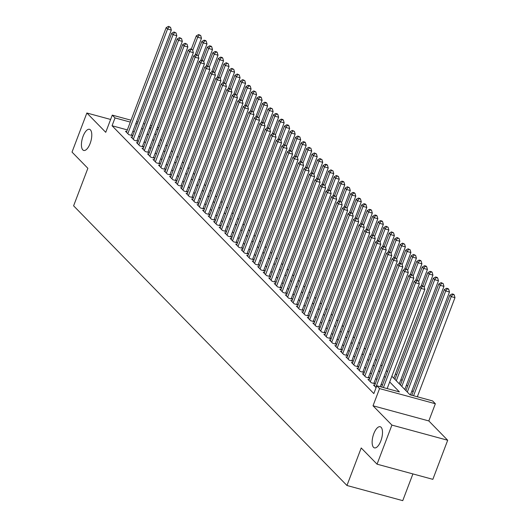 <?xml version="1.0" encoding="UTF-8"?>
<svg xmlns="http://www.w3.org/2000/svg" width="527" height="527" viewBox="0 0 527 527"><rect width="100%" height="100%" fill="white"/><g stroke="black" fill="none" stroke-linecap="round" stroke-linejoin="round"><path stroke-width="0.79" d="M373.788 433.695A10.955 4.473 105.2 0 1 380.184 426.732A10.955 4.473 105.2 0 1 380.843 440.915A10.955 4.473 105.2 0 1 374.44 447.878A10.955 4.473 105.2 0 1 373.788 433.695M83.082 136.269A10.955 4.473 105.2 0 1 89.478 129.306A10.955 4.473 105.2 0 1 90.13 143.489A10.955 4.473 105.2 0 1 83.734 150.452A10.955 4.473 105.2 0 1 83.082 136.269M391.857 376.238L409.98 394.776L432.595 400.922L435.355 403.741L379.559 388.583L376.805 385.764L399.42 391.91L389.69 381.95M428.82 420.941L373.024 405.777L391.904 425.091L377.055 464.175L432.845 479.339L447.693 440.249L428.82 420.941L435.355 403.741M412.904 473.918L402.747 500.65L346.957 485.492L73.609 205.826L87.864 168.304L72.021 152.092L86.863 113.002L105.743 132.317L112.271 115.117L131.012 120.209M418.148 396.996L417.496 396.33M413.122 391.857L411.989 390.691M407.615 386.219L406.475 385.053M402.101 380.58L400.961 379.414M396.594 374.941L395.454 373.775M391.904 425.091L447.693 440.249M110.624 119.458L86.863 113.002M374.684 385.323L373.472 384.993L376.08 387.661M369.17 379.684L367.958 379.354L371.265 382.734L375.033 383.761L374.071 382.773M363.663 374.045L362.444 373.715L365.751 377.095L369.526 378.122L368.557 377.134M358.149 368.406L356.937 368.077L360.244 371.456L364.012 372.484L363.05 371.495M352.635 362.767L351.423 362.438L354.73 365.817L358.498 366.845L357.537 365.857M347.128 357.128L345.916 356.799L349.223 360.185L352.991 361.206L352.023 360.218M341.615 351.489L340.402 351.16L343.709 354.546L347.477 355.567L346.516 354.579M336.107 345.85L334.889 345.521L338.196 348.907L341.97 349.928L341.002 348.94M330.594 340.211L329.382 339.882L332.689 343.268L336.457 344.289L335.495 343.301M325.08 334.573L323.868 334.243L327.175 337.629L330.943 338.65L329.981 337.669M319.573 328.934L318.361 328.604L321.668 331.99L325.436 333.011L324.467 332.03M314.059 323.295L312.847 322.965L316.154 326.351L319.922 327.372L318.96 326.391M308.552 317.662L307.333 317.326L310.64 320.712L314.415 321.74L313.446 320.752M303.038 312.024L301.826 311.694L305.133 315.074L308.901 316.101L307.939 315.113M297.531 306.385L296.312 306.055L299.619 309.435L303.387 310.462L302.426 309.474M292.017 300.746L290.805 300.416L294.112 303.796L297.88 304.823L296.912 303.835M286.504 295.107L285.291 294.777L288.598 298.157L292.366 299.184L291.405 298.196M280.996 289.468L279.778 289.139L283.085 292.518L286.859 293.546L285.891 292.557M275.483 283.829L274.271 283.5L277.577 286.879L281.346 287.907L280.384 286.919M269.976 278.19L268.757 277.861L272.064 281.247L275.838 282.268L274.87 281.28M264.462 272.551L263.25 272.222L266.557 275.608L270.325 276.629L269.363 275.641M258.948 266.912L257.736 266.583L261.043 269.969L264.811 270.99L263.849 270.002M253.441 261.273L252.229 260.944L255.536 264.33L259.304 265.351L258.335 264.363M247.927 255.635L246.715 255.305L250.022 258.691L253.79 259.712L252.828 258.731M242.42 249.996L241.201 249.666L244.508 253.052L248.283 254.073L247.315 253.092M236.906 244.363L235.694 244.027L239.001 247.413L242.769 248.434L241.807 247.453M231.393 238.724L230.18 238.395L233.487 241.774L237.255 242.802L236.294 241.814M225.885 233.086L224.673 232.756L227.98 236.136L231.748 237.163L230.78 236.175M220.372 227.447L219.16 227.117L222.466 230.497L226.235 231.524L225.273 230.536M214.864 221.808L213.646 221.478L216.953 224.858L220.727 225.885L219.759 224.897M209.351 216.169L208.139 215.839L211.446 219.219L215.214 220.246L214.252 219.258M203.844 210.53L202.625 210.201L205.932 213.58L209.7 214.608L208.738 213.619M198.33 204.891L197.118 204.562L200.425 207.948L204.193 208.969L203.224 207.981M192.816 199.252L191.604 198.923L194.911 202.309L198.679 203.33L197.717 202.342M187.309 193.613L186.09 193.284L189.397 196.67L193.172 197.691L192.203 196.703M181.795 187.974L180.583 187.645L183.89 191.031L187.658 192.052L186.696 191.064M176.288 182.335L175.069 182.006L178.376 185.392L182.151 186.413L181.183 185.432M170.774 176.697L169.562 176.367L172.869 179.753L176.637 180.774L175.675 179.793M165.261 171.058L164.049 170.728L167.355 174.114L171.123 175.135L170.162 174.154M159.753 165.425L158.541 165.089L161.842 168.475L165.616 169.503L164.648 168.515M154.24 159.786L153.028 159.457L156.335 162.836L160.103 163.864L159.141 162.876M148.733 154.147L147.514 153.818L150.821 157.198L154.595 158.225L153.627 157.237M143.219 148.509L142.007 148.179L145.314 151.559L149.082 152.586L148.12 151.598M137.705 142.87L136.493 142.54L139.8 145.92L143.568 146.947L142.606 145.959M132.198 137.231L130.986 136.901L134.293 140.281L138.061 141.308L137.092 140.32M127.33 129.905L112.06 125.755L373.834 393.577L376.805 385.764M382.345 385.29L381.205 384.13M376.838 379.651L375.698 378.491M371.324 374.018L370.185 372.852M365.81 368.38L364.677 367.214M360.303 362.741L359.164 361.575M354.79 357.102L353.65 355.936M349.282 351.463L348.143 350.297M343.769 345.824L342.629 344.658M338.255 340.185L337.122 339.019M332.748 334.546L331.608 333.38M327.234 328.907L326.094 327.741M321.727 323.268L320.587 322.102M316.213 317.629L315.074 316.463M310.699 311.991L309.566 310.831M305.192 306.352L304.053 305.192M299.679 300.719L298.545 299.553M294.171 295.08L293.032 293.914M288.658 289.442L287.518 288.276M283.151 283.803L282.011 282.637M277.637 278.164L276.497 276.998M272.123 272.525L270.99 271.359M266.616 266.886L265.476 265.72M261.102 261.247L259.963 260.081M255.595 255.608L254.455 254.442M250.081 249.969L248.942 248.803M244.568 244.33L243.434 243.164M239.06 238.691L237.921 237.532M233.547 233.053L232.407 231.893M228.039 227.414L226.9 226.254M222.526 221.781L221.386 220.615M217.012 216.142L215.879 214.976M211.505 210.504L210.365 209.338M205.991 204.865L204.851 203.699M200.484 199.226L199.344 198.06M194.97 193.587L193.831 192.421M189.463 187.948L188.323 186.782M183.949 182.309L182.81 181.143M178.436 176.67L177.303 175.504M172.928 171.031L171.789 169.865M167.415 165.392L166.275 164.226M161.908 159.753L160.768 158.594M156.394 154.115L155.254 152.955M150.88 148.476L149.747 147.316M145.373 142.843L144.233 141.677M139.859 137.204L138.72 136.038M134.266 131.79L132.83 131.401M126.684 131.592L125.472 131.263L128.779 134.642L132.547 135.67L131.585 134.681M373.024 405.777L379.559 388.583M112.06 125.755L115.031 117.936L112.271 115.117M377.055 464.175L361.212 447.97L346.957 485.492M149.372 128.147L150.511 129.313M154.885 133.786L156.025 134.952M160.392 139.424L161.532 140.59M165.906 145.063L167.046 146.229M171.413 150.702L172.553 151.868M176.927 156.341L178.067 157.501M182.441 161.98L183.574 163.139M187.948 167.619L189.088 168.778M193.462 173.251L194.601 174.417M198.969 178.89L200.108 180.056M204.483 184.529L205.622 185.695M209.996 190.168L211.129 191.334M215.503 195.807L216.643 196.973M221.017 201.446L222.157 202.612M226.524 207.085L227.664 208.251M232.038 212.724L233.178 213.89M237.552 218.362L238.685 219.528M243.059 224.001L244.199 225.167M248.573 229.64L249.712 230.806M254.08 235.279L255.22 236.439M259.594 240.918L260.733 242.077M265.107 246.55L266.24 247.716M270.614 252.189L271.754 253.355M276.128 257.828L277.261 258.994M281.635 263.467L282.775 264.633M287.149 269.106L288.289 270.272M292.656 274.745L293.796 275.911M298.17 280.384L299.31 281.55M303.684 286.023L304.817 287.189M309.191 291.662L310.331 292.828M314.705 297.3L315.844 298.466M320.212 302.939L321.351 304.105M325.726 308.578L326.865 309.738M331.239 314.217L332.372 315.377M336.746 319.856L337.886 321.015M342.26 325.488L343.4 326.654M347.767 331.127L348.907 332.293M353.281 336.766L354.421 337.932M358.795 342.405L359.928 343.571M364.302 348.044L365.442 349.21M369.816 353.683L370.955 354.849M375.323 359.322L376.462 360.488M380.837 364.961L381.976 366.127M386.344 370.6L387.483 371.766M158.047 129.622L156.611 129.234M151.111 127.738L149.675 127.35M136.513 121.704L137.949 122.093M143.449 123.588L144.885 123.977M150.386 125.472L151.822 125.861M157.323 127.356L158.759 127.745M137.237 123.97L135.801 123.581M130.294 122.086L115.031 117.936M385.316 377.477L384.176 376.311M379.802 371.838L378.669 370.672M374.295 366.199L373.156 365.033M368.781 360.56L367.642 359.394M363.274 354.921L362.135 353.755M357.761 349.282L356.621 348.116M352.247 343.644L351.114 342.478M346.74 338.005L345.6 336.839M341.226 332.366L340.086 331.2M335.719 326.727L334.579 325.567M330.205 321.088L329.065 319.929M324.691 315.456L323.558 314.29M319.184 309.817L318.044 308.651M313.67 304.178L312.531 303.012M308.163 298.539L307.024 297.373M302.65 292.9L301.51 291.734M297.142 287.261L296.003 286.095M291.629 281.622L290.489 280.456M286.115 275.983L284.982 274.817M280.608 270.344L279.468 269.178M275.094 264.706L273.954 263.54M269.587 259.067L268.447 257.901M264.073 253.428L262.933 252.268M258.559 247.789L257.426 246.629M253.052 242.15L251.913 240.991M247.538 236.518L246.399 235.352M242.031 230.879L240.892 229.713M236.518 225.24L235.378 224.074M231.004 219.601L229.871 218.435M225.497 213.962L224.357 212.796M219.983 208.323L218.843 207.157M214.476 202.684L213.336 201.518M208.962 197.045L207.822 195.879M203.448 191.406L202.315 190.24M197.941 185.767L196.802 184.602M192.427 180.129L191.294 178.963M186.92 174.49L185.781 173.33M181.407 168.851L180.267 167.691M175.899 163.212L174.76 162.052M170.386 157.58L169.246 156.414M164.872 151.941L163.739 150.775M159.365 146.302L158.225 145.136M153.851 140.663L152.711 139.497M148.344 135.024L147.204 133.858M142.83 129.385L141.691 128.219M131.335 135.34L171.315 30.085L167.546 29.064L127.817 133.66M169.035 26.917L170.544 27.325L168.488 26.35L169.035 26.917L167.546 29.064L166.17 27.654L126.434 132.251M171.315 30.085L170.544 27.325M168.488 26.35L166.17 27.654M195.095 55.071L201.472 38.28L197.704 37.259L196.327 35.849L191.288 49.11M192.724 50.368L197.704 37.259L199.193 35.111L200.701 35.52L198.646 34.545L199.193 35.111M196.327 35.849L198.646 34.545M200.701 35.52L201.472 38.28M136.849 140.979L176.828 35.724L173.06 34.703L133.324 139.299M174.549 32.555L176.058 32.964L173.996 31.989L174.549 32.555L173.06 34.703L171.677 33.293L131.948 137.89M176.828 35.724L176.058 32.964M173.996 31.989L171.677 33.293M142.356 146.618L182.335 41.363L178.567 40.342L138.838 144.938M180.056 38.188L181.565 38.603L179.509 37.628L180.056 38.188L178.567 40.342L177.191 38.932L137.461 143.528M182.335 41.363L181.565 38.603M179.509 37.628L177.191 38.932M147.87 152.257L187.849 47.002L184.081 45.974L144.345 150.57M185.57 43.827L187.078 44.242L185.017 43.267L185.57 43.827L184.081 45.974L182.704 44.564L142.969 149.161M187.849 47.002L187.078 44.242M185.017 43.267L182.704 44.564M153.377 157.896L193.363 52.641L189.588 51.613L149.859 156.209M191.084 49.466L192.586 49.874L190.53 48.906L191.084 49.466L189.588 51.613L188.211 50.203L148.482 154.8M193.363 52.641L192.586 49.874M190.53 48.906L188.211 50.203M200.609 60.71L206.986 43.919L203.218 42.898L201.841 41.488L196.802 54.749M198.238 56.007L203.218 42.898L204.707 40.744L206.215 41.159L205.662 40.592L204.153 40.184L204.707 40.744M201.841 41.488L204.153 40.184M206.215 41.159L206.986 43.919M206.116 66.349L212.5 49.558L208.725 48.53L207.348 47.12L202.309 60.388M203.745 61.646L208.725 48.53L210.214 46.383L211.722 46.798L211.175 46.231L209.667 45.823L210.214 46.383M207.348 47.12L209.667 45.823M211.722 46.798L212.5 49.558M211.63 71.988L218.007 55.197L214.239 54.169L212.862 52.759L207.822 66.027M209.259 67.278L214.239 54.169L215.727 52.021L217.236 52.436L216.683 51.87L215.174 51.462L215.727 52.021M212.862 52.759L215.174 51.462M217.236 52.436L218.007 55.197M217.137 77.627L223.52 60.836L219.746 59.808L218.369 58.398L213.336 71.665M214.772 72.917L219.746 59.808L221.241 57.66L222.75 58.069L222.196 57.509L220.688 57.1L221.241 57.66M218.369 58.398L220.688 57.1M222.75 58.069L223.52 60.836M158.89 163.535L198.87 58.28L195.102 57.252L155.366 161.848M196.591 55.104L198.099 55.513L196.037 54.544L196.591 55.104L195.102 57.252L193.725 55.842L153.989 160.439M198.87 58.28L198.099 55.513M196.037 54.544L193.725 55.842M222.651 83.266L229.028 66.474L225.26 65.447L223.883 64.037L218.843 77.304M220.279 78.556L225.26 65.447L226.748 63.299L228.257 63.708L226.202 62.739L226.748 63.299M223.883 64.037L226.202 62.739M228.257 63.708L229.028 66.474M164.398 169.167L204.384 63.919L200.616 62.891L160.88 167.487M202.105 60.743L203.613 61.152L201.551 60.183L202.105 60.743L200.616 62.891L199.232 61.481L159.503 166.077M204.384 63.919L203.613 61.152M201.551 60.183L199.232 61.481M228.165 88.905L234.541 72.113L230.773 71.086L229.397 69.676L224.357 82.943M225.793 84.195L230.773 71.086L232.262 68.938L233.771 69.347L231.709 68.372L232.262 68.938M229.397 69.676L231.709 68.372M233.771 69.347L234.541 72.113M169.911 174.806L209.891 69.557L206.123 68.53L166.394 173.126M207.612 66.382L209.12 66.791L207.065 65.816L207.612 66.382L206.123 68.53L204.746 67.12L165.017 171.716M209.891 69.557L209.12 66.791M207.065 65.816L204.746 67.12M233.672 94.544L240.055 77.752L236.28 76.725L234.904 75.315L229.864 88.582M231.3 89.834L236.28 76.725L237.769 74.577L239.278 74.986L237.222 74.011L237.769 74.577M234.904 75.315L237.222 74.011M239.278 74.986L240.055 77.752M175.425 180.445L215.405 75.196L211.637 74.169L171.901 178.765M213.125 72.021L214.634 72.43L212.572 71.455L213.125 72.021L211.637 74.169L210.26 72.759L170.524 177.355M215.405 75.196L214.634 72.43M212.572 71.455L210.26 72.759M239.186 100.183L245.562 83.391L241.794 82.364L240.417 80.954L235.378 94.214M236.814 95.473L241.794 82.364L243.283 80.216L244.791 80.624L242.73 79.649L243.283 80.216M240.417 80.954L242.73 79.649M244.791 80.624L245.562 83.391M180.932 186.084L220.918 80.835L217.144 79.808L177.415 184.404M218.633 77.66L220.141 78.068L218.086 77.094L218.633 77.66L217.144 79.808L215.767 78.398L176.038 182.994M220.918 80.835L220.141 78.068M218.086 77.094L215.767 78.398M186.446 191.723L226.426 86.468L222.657 85.446L182.922 190.043M224.146 83.299L225.655 83.707L223.593 82.732L224.146 83.299L222.657 85.446L221.281 84.037L181.545 188.633M226.426 86.468L225.655 83.707M223.593 82.732L221.281 84.037M191.953 197.362L231.939 92.106L228.171 91.085L188.435 195.682M229.66 88.938L231.169 89.346L229.107 88.371L229.66 88.938L228.171 91.085L226.788 89.676L187.059 194.272M231.939 92.106L231.169 89.346M229.107 88.371L226.788 89.676M197.467 203L237.446 97.745L233.678 96.724L193.949 201.321M235.167 94.577L236.676 94.985L234.62 94.01L235.167 94.577L233.678 96.724L232.302 95.315L192.566 199.911M237.446 97.745L236.676 94.985M234.62 94.01L232.302 95.315M202.981 208.639L242.96 103.384L239.192 102.363L199.456 206.959M240.681 100.216L242.189 100.624L240.128 99.649L240.681 100.216L239.192 102.363L237.815 100.953L198.08 205.55M242.96 103.384L242.189 100.624M240.128 99.649L237.815 100.953M208.488 214.278L248.474 109.023L244.699 108.002L204.97 212.598M246.188 105.855L247.697 106.263L245.641 105.288L246.188 105.855L244.699 108.002L243.322 106.592L203.593 211.189M248.474 109.023L247.697 106.263M245.641 105.288L243.322 106.592M214.002 219.917L253.981 114.662L250.213 113.641L210.477 218.237M251.702 111.487L253.21 111.902L251.148 110.927L251.702 111.487L250.213 113.641L248.836 112.231L209.1 216.828M253.981 114.662L253.21 111.902M251.148 110.927L248.836 112.231M219.509 225.556L259.495 120.301L255.72 119.28L215.991 223.876M257.216 117.126L258.724 117.541L256.662 116.566L257.216 117.126L255.72 119.28L254.343 117.87L214.614 222.466M259.495 120.301L258.724 117.541M256.662 116.566L254.343 117.87M225.022 231.195L265.002 125.94L261.234 124.912L221.505 229.508M262.723 122.765L264.231 123.18L262.176 122.205L262.723 122.765L261.234 124.912L259.857 123.502L220.121 228.099M265.002 125.94L264.231 123.18M262.176 122.205L259.857 123.502M230.536 236.834L270.516 131.579L266.748 130.551L227.012 235.147M268.236 128.404L269.745 128.812L267.683 127.844L268.236 128.404L266.748 130.551L265.364 129.141L225.635 233.738M270.516 131.579L269.745 128.812M267.683 127.844L265.364 129.141M236.043 242.466L276.023 137.218L272.255 136.19L232.526 240.786M273.744 134.042L275.252 134.451L273.197 133.483L273.744 134.042L272.255 136.19L270.878 134.78L231.149 239.377M276.023 137.218L275.252 134.451M273.197 133.483L270.878 134.78M241.557 248.105L281.537 142.857L277.769 141.829L238.033 246.425M279.257 139.681L280.766 140.09L278.704 139.121L279.257 139.681L277.769 141.829L276.392 140.419L236.656 245.015M281.537 142.857L280.766 140.09M278.704 139.121L276.392 140.419M244.693 105.822L251.076 89.023L247.301 88.002L245.925 86.593L240.885 99.853M242.321 101.112L247.301 88.002L248.797 85.855L250.299 86.263L249.752 85.697L248.243 85.288L248.797 85.855M245.925 86.593L248.243 85.288M250.299 86.263L251.076 89.023M250.206 111.46L256.583 94.662L252.815 93.641L251.438 92.232L246.399 105.492M247.835 106.75L252.815 93.641L254.304 91.494L255.812 91.902L253.757 90.927L254.304 91.494M251.438 92.232L253.757 90.927M255.812 91.902L256.583 94.662M255.72 117.093L262.097 100.301L258.329 99.28L256.945 97.87L251.913 111.131M253.349 112.389L258.329 99.28L259.818 97.133L261.326 97.541L260.773 96.975L259.264 96.566L259.818 97.133M256.945 97.87L259.264 96.566M261.326 97.541L262.097 100.301M261.227 122.732L267.604 105.94L263.836 104.919L262.459 103.509L257.42 116.77M258.856 118.028L263.836 104.919L265.325 102.772L266.833 103.18L266.287 102.613L264.778 102.205L265.325 102.772M262.459 103.509L264.778 102.205M266.833 103.18L267.604 105.94M266.741 128.371L273.118 111.579L269.35 110.558L267.973 109.148L262.933 122.409M264.37 123.667L269.35 110.558L270.838 108.41L272.347 108.819L270.285 107.844L270.838 108.41M267.973 109.148L270.285 107.844M272.347 108.819L273.118 111.579M272.248 134.01L278.631 117.218L274.857 116.197L273.48 114.787L268.441 128.048M269.877 129.306L274.857 116.197L276.352 114.049L277.854 114.458L277.307 113.891L275.799 113.483L276.352 114.049M273.48 114.787L275.799 113.483M277.854 114.458L278.631 117.218M277.762 139.648L284.139 122.857L280.371 121.836L278.994 120.426L273.954 133.687M275.39 134.945L280.371 121.836L281.859 119.682L283.368 120.097L282.815 119.53L281.306 119.122L281.859 119.682M278.994 120.426L281.306 119.122M283.368 120.097L284.139 122.857M283.269 145.287L289.652 128.496L285.884 127.468L284.501 126.058L279.468 139.326M280.904 140.584L285.884 127.468L287.373 125.321L288.882 125.736L288.328 125.169L286.82 124.761L287.373 125.321M284.501 126.058L286.82 124.761M288.882 125.736L289.652 128.496M288.783 150.926L295.16 134.135L291.391 133.107L290.015 131.697L284.975 144.965M286.411 146.216L291.391 133.107L292.88 130.959L294.389 131.368L292.333 130.4L292.88 130.959M290.015 131.697L292.333 130.4M294.389 131.368L295.16 134.135M294.297 156.565L300.673 139.774L296.905 138.746L295.528 137.336L290.489 150.603M291.925 151.855L296.905 138.746L298.394 136.598L299.903 137.007L297.841 136.038L298.394 136.598M295.528 137.336L297.841 136.038M299.903 137.007L300.673 139.774M299.804 162.204L306.187 145.412L302.412 144.385L301.036 142.975L295.996 156.242M297.432 157.494L302.412 144.385L303.901 142.237L305.41 142.646L304.863 142.086L303.354 141.677L303.901 142.237M301.036 142.975L303.354 141.677M305.41 142.646L306.187 145.412M305.317 167.843L311.694 151.051L307.926 150.024L306.549 148.614L301.51 161.881M302.946 163.133L307.926 150.024L309.415 147.876L310.923 148.285L308.862 147.31L309.415 147.876M306.549 148.614L308.862 147.31M310.923 148.285L311.694 151.051M247.064 253.744L287.05 148.495L283.276 147.468L243.546 252.064M284.771 145.32L286.273 145.729L284.218 144.754L284.771 145.32L283.276 147.468L281.899 146.058L242.17 250.654M287.05 148.495L286.273 145.729M284.218 144.754L281.899 146.058M252.578 259.383L292.557 154.134L288.789 153.107L249.06 257.703M290.278 150.959L291.787 151.368L289.725 150.393L290.278 150.959L288.789 153.107L287.413 151.697L247.677 256.293M292.557 154.134L291.787 151.368M289.725 150.393L287.413 151.697M258.085 265.022L298.071 159.767L294.303 158.746L254.567 263.342M295.792 156.598L297.3 157.006L295.239 156.032L295.792 156.598L294.303 158.746L292.92 157.336L253.191 261.932M298.071 159.767L297.3 157.006M295.239 156.032L292.92 157.336M263.599 270.661L303.578 165.406L299.81 164.384L260.081 268.981M301.299 162.237L302.808 162.645L300.752 161.67L301.299 162.237L299.81 164.384L298.434 162.975L258.704 267.571M303.578 165.406L302.808 162.645M300.752 161.67L298.434 162.975M310.825 173.482L317.208 156.69L313.44 155.663L312.056 154.253L307.024 167.514M308.46 168.772L313.44 155.663L314.929 153.515L316.437 153.924L314.375 152.949L314.929 153.515M312.056 154.253L314.375 152.949M316.437 153.924L317.208 156.69M316.338 179.121L322.715 162.323L318.947 161.302L317.57 159.892L312.531 173.152M313.967 174.411L318.947 161.302L320.436 159.154L321.944 159.562L319.889 158.587L320.436 159.154M317.57 159.892L319.889 158.587M321.944 159.562L322.715 162.323M321.852 184.76L328.229 167.961L324.461 166.94L323.084 165.531L318.044 178.791M319.481 180.05L324.461 166.94L325.95 164.793L327.458 165.201L326.905 164.635L325.396 164.226L325.95 164.793M323.084 165.531L325.396 164.226M327.458 165.201L328.229 167.961M327.359 190.392L333.743 173.6L329.968 172.579L328.591 171.17L323.552 184.43M324.988 185.688L329.968 172.579L331.457 170.432L332.965 170.84L330.91 169.865L331.457 170.432M328.591 171.17L330.91 169.865M332.965 170.84L333.743 173.6M269.113 276.3L309.092 171.044L305.324 170.023L265.588 274.62M306.813 167.876L308.321 168.284L306.259 167.309L306.813 167.876L305.324 170.023L303.947 168.614L264.211 273.21M309.092 171.044L308.321 168.284M306.259 167.309L303.947 168.614M332.873 196.031L339.25 179.239L335.482 178.218L334.105 176.808L329.065 190.069M330.501 191.327L335.482 178.218L336.97 176.071L338.479 176.479L336.417 175.504L336.97 176.071M334.105 176.808L336.417 175.504M338.479 176.479L339.25 179.239M274.62 281.938L314.606 176.683L310.831 175.662L271.102 280.259M312.32 173.515L313.828 173.923L311.773 172.948L312.32 173.515L310.831 175.662L309.454 174.253L269.725 278.849M314.606 176.683L313.828 173.923M311.773 172.948L309.454 174.253M338.38 201.67L344.763 184.878L340.989 183.857L339.612 182.447L334.573 195.708M336.009 196.966L340.989 183.857L342.484 181.71L343.986 182.118L343.439 181.552L341.931 181.143L342.484 181.71M339.612 182.447L341.931 181.143M343.986 182.118L344.763 184.878M280.133 287.577L320.113 182.322L316.345 181.301L276.609 285.897M317.834 179.154L319.342 179.562L317.28 178.587L317.834 179.154L316.345 181.301L314.968 179.891L275.232 284.488M320.113 182.322L319.342 179.562M317.28 178.587L314.968 179.891M343.894 207.309L350.271 190.517L346.502 189.496L345.126 188.086L340.086 201.347M341.522 202.605L346.502 189.496L347.991 187.348L349.5 187.757L347.445 186.782L347.991 187.348M345.126 188.086L347.445 186.782M349.5 187.757L350.271 190.517M285.641 293.216L325.627 187.961L321.859 186.94L282.123 291.536M323.347 184.793L324.856 185.201L322.794 184.226L323.347 184.793L321.859 186.94L320.475 185.53L280.746 290.127M325.627 187.961L324.856 185.201M322.794 184.226L320.475 185.53M349.408 212.948L355.784 196.156L352.016 195.135L350.633 193.725L345.6 206.986M347.036 208.244L352.016 195.135L353.505 192.981L355.014 193.396L354.46 192.829L352.952 192.421L353.505 192.981M350.633 193.725L352.952 192.421M355.014 193.396L355.784 196.156M291.154 298.855L331.134 193.6L327.366 192.579L287.637 297.175M328.855 190.425L330.363 190.84L328.308 189.865L328.855 190.425L327.366 192.579L325.989 191.169L286.253 295.766M331.134 193.6L330.363 190.84M328.308 189.865L325.989 191.169M354.915 218.586L361.291 201.795L357.523 200.767L356.147 199.364L351.107 212.625M352.543 213.883L357.523 200.767L359.012 198.62L360.521 199.035L359.974 198.468L358.465 198.06L359.012 198.62M356.147 199.364L358.465 198.06M360.521 199.035L361.291 201.795M296.668 304.494L336.648 199.239L332.88 198.211L293.144 302.808M334.368 196.064L335.877 196.479L333.815 195.504L334.368 196.064L332.88 198.211L331.503 196.802L291.767 301.398M336.648 199.239L335.877 196.479M333.815 195.504L331.503 196.802M360.428 224.225L366.805 207.434L363.037 206.406L361.66 204.996L356.621 218.264M358.057 219.515L363.037 206.406L364.526 204.259L366.034 204.674L365.481 204.107L363.973 203.699L364.526 204.259M361.66 204.996L363.973 203.699M366.034 204.674L366.805 207.434M302.175 310.133L342.161 204.878L338.387 203.85L298.657 308.447M339.875 201.703L341.384 202.118L339.329 201.143L339.875 201.703L338.387 203.85L337.01 202.44L297.281 307.037M342.161 204.878L341.384 202.118M339.329 201.143L337.01 202.44M365.936 229.864L372.319 213.073L368.544 212.045L367.167 210.635L362.128 223.903M363.564 225.154L368.544 212.045L370.04 209.898L371.542 210.306L370.995 209.746L369.486 209.338L370.04 209.898M367.167 210.635L369.486 209.338M371.542 210.306L372.319 213.073M307.689 315.772L347.668 210.517L343.9 209.489L304.165 314.085M345.389 207.342L346.898 207.75L344.836 206.782L345.389 207.342L343.9 209.489L342.524 208.079L302.788 312.676M347.668 210.517L346.898 207.75M344.836 206.782L342.524 208.079M371.449 235.503L377.826 218.712L374.058 217.684L372.681 216.274L367.642 229.541M369.078 230.793L374.058 217.684L375.547 215.536L377.055 215.945L376.502 215.385L374.993 214.976L375.547 215.536M372.681 216.274L374.993 214.976M377.055 215.945L377.826 218.712M313.196 321.404L353.182 216.156L349.408 215.128L309.678 319.724M350.903 212.98L352.411 213.389L350.35 212.421L350.903 212.98L349.408 215.128L348.031 213.718L308.302 318.315M353.182 216.156L352.411 213.389M350.35 212.421L348.031 213.718M376.963 241.142L383.34 224.35L379.572 223.323L378.188 221.913L373.156 235.18M374.592 236.432L379.572 223.323L381.061 221.175L382.569 221.584L382.016 221.024L380.507 220.615L381.061 221.175M378.188 221.913L380.507 220.615M382.569 221.584L383.34 224.35M318.71 327.043L358.689 221.795L354.921 220.767L315.192 325.363M356.41 218.619L357.919 219.028L355.863 218.059L356.41 218.619L354.921 220.767L353.545 219.357L313.809 323.953M358.689 221.795L357.919 219.028M355.863 218.059L353.545 219.357M382.47 246.781L388.847 229.989L385.079 228.962L383.702 227.552L378.663 240.819M380.099 242.071L385.079 228.962L386.568 226.814L388.076 227.223L386.021 226.248L386.568 226.814M383.702 227.552L386.021 226.248M388.076 227.223L388.847 229.989M324.224 332.682L364.203 227.433L360.435 226.406L320.699 331.002M361.924 224.258L363.432 224.667L361.37 223.692L361.924 224.258L360.435 226.406L359.058 224.996L319.322 329.592M364.203 227.433L363.432 224.667M361.37 223.692L359.058 224.996M387.984 252.42L394.361 235.628L390.593 234.601L389.216 233.191L384.176 246.452M385.612 247.71L390.593 234.601L392.081 232.453L393.59 232.862L391.528 231.887L392.081 232.453M389.216 233.191L391.528 231.887M393.59 232.862L394.361 235.628M329.731 338.321L369.717 233.072L365.942 232.045L326.213 336.641M367.431 229.897L368.94 230.306L366.884 229.331L367.431 229.897L365.942 232.045L364.565 230.635L324.836 335.231M369.717 233.072L368.94 230.306M366.884 229.331L364.565 230.635M393.491 258.059L399.874 241.261L396.1 240.24L394.723 238.83L389.684 252.09M391.12 253.349L396.1 240.24L397.589 238.092L399.097 238.5L397.042 237.525L397.589 238.092M394.723 238.83L397.042 237.525M399.097 238.5L399.874 241.261M335.244 343.96L375.224 238.705L371.456 237.684L331.72 342.28M372.945 235.536L374.453 235.944L372.391 234.97L372.945 235.536L371.456 237.684L370.079 236.274L330.343 340.87M375.224 238.705L374.453 235.944M372.391 234.97L370.079 236.274M399.005 263.698L405.382 246.899L401.614 245.878L400.237 244.469L395.197 257.729M396.633 258.988L401.614 245.878L403.102 243.731L404.611 244.139L402.549 243.164L403.102 243.731M400.237 244.469L402.549 243.164M404.611 244.139L405.382 246.899M340.752 349.599L380.738 244.344L376.963 243.322L337.234 347.919M378.458 241.175L379.96 241.583L377.905 240.608L378.458 241.175L376.963 243.322L375.586 241.913L335.857 346.509M380.738 244.344L379.96 241.583M377.905 240.608L375.586 241.913M404.512 269.33L410.895 252.538L407.127 251.517L405.744 250.108L400.711 263.368M402.147 264.626L407.127 251.517L408.616 249.37L410.125 249.778L408.063 248.803L408.616 249.37M405.744 250.108L408.063 248.803M410.125 249.778L410.895 252.538M346.265 355.238L386.245 249.982L382.477 248.961L342.748 353.558M383.966 246.814L385.474 247.222L383.412 246.247L383.966 246.814L382.477 248.961L381.1 247.552L341.364 352.148M386.245 249.982L385.474 247.222M383.412 246.247L381.1 247.552M410.026 274.969L416.402 258.177L412.634 257.156L411.258 255.747L406.218 269.007M407.654 270.265L412.634 257.156L414.123 255.009L415.632 255.417L413.576 254.442L414.123 255.009M411.258 255.747L413.576 254.442M415.632 255.417L416.402 258.177M351.779 360.876L391.759 255.621L387.991 254.6L348.255 359.197M389.479 252.453L390.988 252.861L388.926 251.886L389.479 252.453L387.991 254.6L386.607 253.191L346.878 357.787M391.759 255.621L390.988 252.861M388.926 251.886L386.607 253.191M415.539 280.608L421.916 263.816L418.148 262.795L416.771 261.385L411.732 274.646M413.168 275.904L418.148 262.795L419.637 260.648L421.145 261.056L420.592 260.49L419.084 260.081L419.637 260.648M416.771 261.385L419.084 260.081M421.145 261.056L421.916 263.816M357.286 366.515L397.266 261.26L393.498 260.239L353.769 364.836M394.986 258.092L396.495 258.5L394.44 257.525L394.986 258.092L393.498 260.239L392.121 258.829L352.392 363.426M397.266 261.26L396.495 258.5M394.44 257.525L392.121 258.829M421.047 286.247L427.43 269.455L423.655 268.434L422.279 267.024L417.239 280.285M418.675 281.543L423.655 268.434L425.144 266.287L426.653 266.695L426.106 266.128L424.597 265.72L425.144 266.287M422.279 267.024L424.597 265.72M426.653 266.695L427.43 269.455M362.8 372.154L402.78 266.899L399.011 265.878L359.276 370.474M400.5 263.731L402.009 264.139L399.947 263.164L400.5 263.731L399.011 265.878L397.635 264.468L357.899 369.065M402.78 266.899L402.009 264.139M399.947 263.164L397.635 264.468M393.774 378.195L432.937 275.094L429.169 274.073L427.792 272.663L422.753 285.924M424.189 287.182L429.169 274.073L430.658 271.919L432.166 272.334L431.613 271.767L430.104 271.359L430.658 271.919M427.792 272.663L430.104 271.359M432.166 272.334L432.937 275.094M368.307 377.793L408.293 272.538L404.519 271.517L364.789 376.113M406.014 269.363L407.516 269.778L405.461 268.803L406.014 269.363L404.519 271.517L403.142 270.107L363.413 374.704M408.293 272.538L407.516 269.778M405.461 268.803L403.142 270.107M399.282 383.834L438.451 280.733L434.676 279.705L433.299 278.296L394.914 379.361M396.291 380.771L434.676 279.705L436.172 277.558L437.68 277.973L437.127 277.406L435.618 276.998L436.172 277.558M433.299 278.296L435.618 276.998M437.68 277.973L438.451 280.733M373.821 383.432L413.8 278.177L410.032 277.149L370.297 381.746M411.521 275.002L413.03 275.417L410.968 274.442L411.521 275.002L410.032 277.149L408.656 275.74L368.92 380.336M413.8 278.177L413.03 275.417M410.968 274.442L408.656 275.74M404.795 389.473L443.958 286.372L440.19 285.344L438.813 283.934L400.421 385M401.798 386.41L440.19 285.344L441.679 283.197L443.187 283.605L441.132 282.637L441.679 283.197M438.813 283.934L441.132 282.637M443.187 283.605L443.958 286.372M380.231 386.693L419.314 283.816L415.546 282.788L375.81 387.385M417.035 280.641L418.543 281.049L416.482 280.081L417.035 280.641L415.546 282.788L414.163 281.378L374.433 385.975M419.314 283.816L418.543 281.049M416.482 280.081L414.163 281.378M410.388 394.888L449.472 292.011L445.704 290.983L444.327 289.573L405.935 390.639M407.312 392.048L445.704 290.983L447.192 288.836L448.701 289.244L448.148 288.684L446.639 288.276L447.192 288.836M444.327 289.573L446.639 288.276M448.701 289.244L449.472 292.011M387.167 388.577L424.821 289.455L421.053 288.427L383.399 387.556M422.542 286.28L424.051 286.688L421.995 285.72L422.542 286.28L421.053 288.427L419.676 287.017L381.667 387.082M424.821 289.455L424.051 286.688M421.995 285.72L419.676 287.017M417.331 396.772L454.979 297.65L451.211 296.622L449.834 295.212L411.824 395.276M413.557 395.751L451.211 296.622L452.7 294.474L454.208 294.883L453.661 294.323L452.153 293.914L452.7 294.474M449.834 295.212L452.153 293.914M454.208 294.883L454.979 297.65"/></g></svg>
